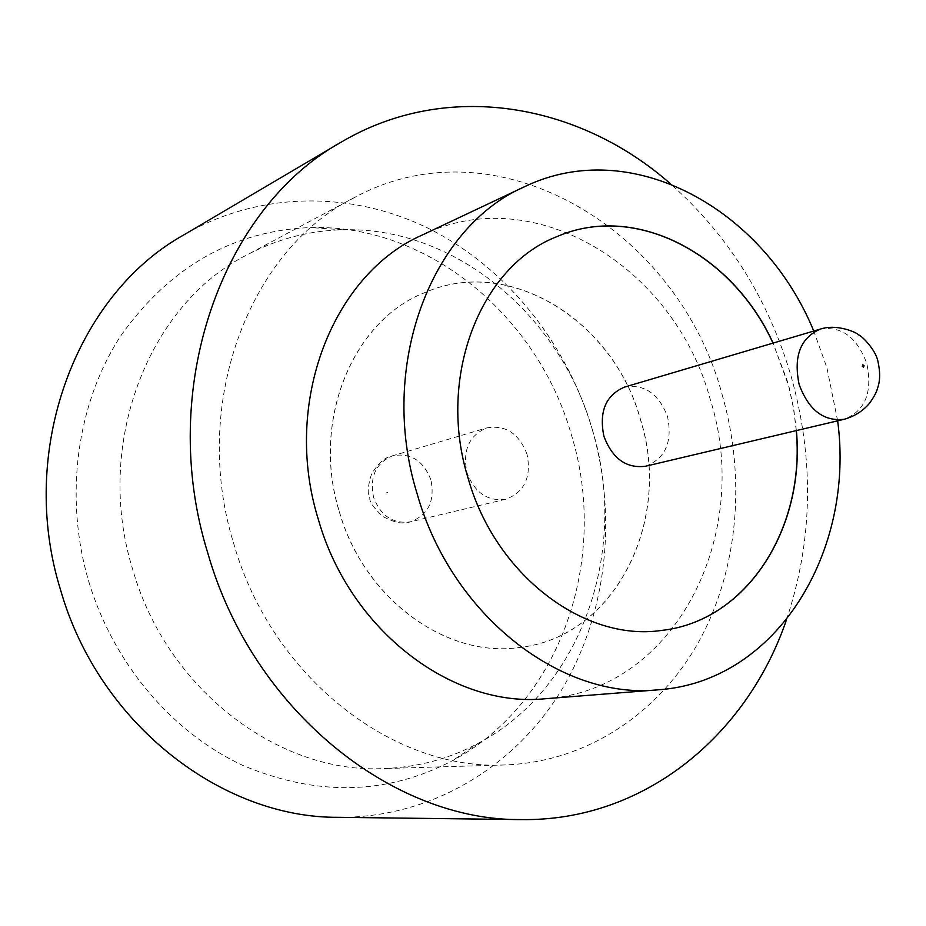 <?xml version="1.0" encoding="UTF-8"?>
<svg xmlns="http://www.w3.org/2000/svg" width="926" height="926" viewBox="0 0 926 926"><rect width="100%" height="100%" fill="white"/><g stroke="black" fill="none" stroke-linecap="round" stroke-linejoin="round"><path stroke-width="0.69" stroke-dasharray="4.63 3.47" d="M645.515 466.241C665.343 458.59 672.681 442.072 667.542 416.7C658.803 393.677 644.438 383.815 624.471 387.114M88.861 581.864C113.481 663.71 172.086 732.339 242.218 765.119C316.599 796.557 386.628 795.098 452.328 760.744C561.723 702.359 609.215 557.788 571.469 435.07C538.122 316.935 428.865 224.115 310.476 227.553C233.294 230.643 170.164 266.584 121.086 335.362C76.777 402.926 63.605 496.811 88.861 581.864M592.397 429.803C628.8 548.204 583.392 687.37 479.031 742.883C449.7 758.753 417.904 767.318 383.642 768.568C279.421 774.055 167.12 690.148 132.8 569.768C93.364 444.04 148.808 304.029 246.976 254.905C277.325 238.966 309.18 230.597 342.516 229.787C455.384 226.361 560.242 315.812 592.397 429.803M722.106 394.511C746.171 477.712 738.439 569.409 698.898 641.51C659.011 713.113 587.13 762.005 504.855 764.945C393.851 770.999 271.908 677.774 233.827 543.932C190.166 404.118 249.279 249.904 353.964 197.805C498.2 119.084 678.781 230.852 722.106 394.511M545.53 698.713C676.258 690.24 753.023 532.913 710.196 399.268C675.228 268.667 535.413 179.737 422.175 235.077M837.648 420.832L826.883 367.645L813.757 331.045M786.463 619.818C813.074 540.136 814.475 458.405 790.642 374.625C767.92 298.357 727.859 234.753 670.459 183.799M338.603 817.322C430.995 817.947 513.849 767.376 560.635 691.537C607.074 615.153 617.723 517.136 592.073 428.796C566.689 343.534 507.957 269.153 431.146 229.741C354.299 190.976 260.877 190.05 183.661 234.984M796.383 430.59L793.686 408.679L789.045 387.022L773.106 343.095M556.538 236.778L556.538 236.778C480.386 266.26 436.493 377.044 467.966 478.152C495.294 575.347 584.237 641.868 661.28 630.456L661.28 630.456M796.256 430.613L793.559 408.713L788.929 387.056L786.961 379.938L772.978 343.129M339.367 511.638C363.906 598.74 446.17 658.131 518.838 647.54C615.35 637.701 672.716 520.354 640.503 419.49C613.938 321.125 509.694 254.951 424.444 292.743C352.713 320.72 311.009 421.075 339.367 511.638M339.286 511.661C363.814 598.752 446.077 658.143 518.745 647.552C615.246 637.713 672.612 520.377 640.398 419.524C613.834 321.16 509.589 254.997 424.351 292.778C352.621 320.755 310.916 421.099 339.286 511.661M527.01 454.215C519.011 433.461 505.596 424.687 486.752 427.905C469.042 435.463 462.433 450.36 466.924 472.607C474.656 492.736 487.597 501.626 505.735 499.276C524.498 492.169 531.582 477.145 527.01 454.215M820.262 329.124C841.537 325.802 857.048 337.261 866.794 363.513C872.767 392.335 865.254 410.924 844.246 419.27M386.269 492.887L387.728 492.435L386.269 492.887M430.914 479.876C423.425 460.65 410.704 452.617 392.74 455.754C375.84 462.896 369.451 476.763 373.572 497.355C380.783 515.956 393.029 524.116 410.322 521.836C428.24 515.122 435.104 501.128 430.914 479.876M479.031 742.883L452.328 760.744M504.855 764.945L383.642 768.568M505.735 499.276L410.322 521.836C403.458 524.556 394.268 522.75 382.739 516.407C373.803 507.946 369.486 501.869 369.775 498.188C367.24 493.708 367.83 485.687 371.534 474.112C378.213 463.069 385.285 456.946 392.74 455.754L486.752 427.905M353.964 197.805L246.976 254.905M342.516 229.787L310.476 227.553"/><path stroke-width="1.39" d="M624.471 387.114C605.731 395.228 598.879 411.619 603.914 436.296C612.399 458.659 626.265 468.637 645.515 466.241L844.246 419.27C823.7 421.677 808.676 410.091 799.161 384.533C793.316 356.406 800.353 337.932 820.262 329.124L624.471 387.114M813.757 331.045C764.182 209.392 631.601 134.779 524.359 186.809L422.175 235.077C333.047 274.015 281.874 402.66 318.324 519.347C350.005 631.312 453.393 708.367 545.53 698.713L658.189 689.812C777.111 681.675 855.08 551.039 837.648 420.832M524.359 186.809C430.937 227.379 377.542 366.476 417.14 493.813C451.633 615.952 561.735 700.114 658.189 689.812M670.459 183.799C579.178 103.307 446.969 79.393 341.069 142.222C222.367 207.737 156.529 388.619 207.829 553.204C252.729 710.346 392.624 821.107 521.292 819.591C644.415 821.489 747.259 735.036 786.463 619.818M341.069 142.222L183.661 234.984C76.245 294.746 16.888 450.649 60.711 590.429C98.978 723.958 221.939 818.352 338.603 817.322L521.292 819.591M773.106 343.095C732.674 254.175 635.757 202.088 556.653 236.732C480.49 266.213 436.609 377.009 468.081 478.129C495.41 575.324 584.352 641.845 661.395 630.444C747.259 621.196 805.481 527.832 796.383 430.59M661.395 630.444L661.338 630.456C747.166 621.172 805.354 527.832 796.256 430.613M772.978 343.129C732.559 254.245 635.687 202.157 556.595 236.755L556.653 236.732M864.039 365.701L862.824 364.798L862.291 366.245L863.507 367.136L864.039 365.701M820.262 329.124C836.734 323.51 856.955 332.527 858.645 334.888C861.956 335.883 875.718 349.924 877.871 361.105C880.337 371.939 880.221 380.991 877.524 388.249C876.505 392.381 873.727 397.509 869.201 403.643C862.638 411.213 854.316 416.422 844.246 419.27"/></g></svg>
